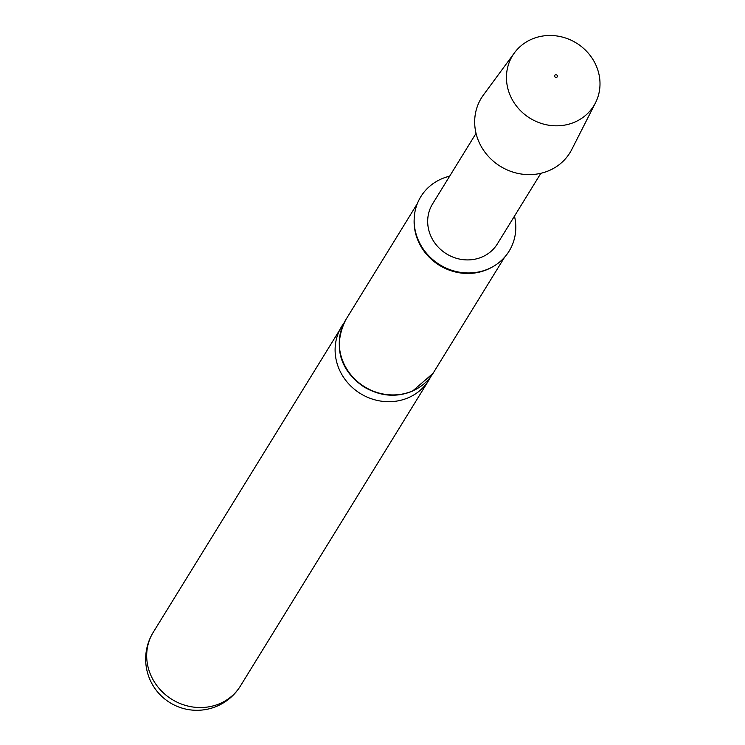 <?xml version="1.0" encoding="UTF-8"?>
<svg xmlns="http://www.w3.org/2000/svg" width="745" height="745" viewBox="0 0 745 745"><rect width="100%" height="100%" fill="white"/><g stroke="black" fill="none" stroke-linecap="round" stroke-linejoin="round"><path stroke-width="1.12" d="M554.653 76.232A1.425 1.322 31.6 0 0 556.273 77.443A1.425 1.322 31.6 0 0 557.409 75.962A1.425 1.322 31.6 0 0 555.789 74.751A1.425 1.322 31.6 0 0 554.653 76.232M507.131 85.256A47.736 44.16 31.6 0 0 546.923 124.881A47.736 44.16 31.6 0 0 595.516 102.754A47.736 44.16 31.6 0 0 599.315 76.046A47.736 44.16 31.6 0 0 563.034 37.25A47.736 44.16 31.6 0 0 514.46 52.821A47.736 44.16 31.6 0 0 507.131 85.256M595.516 102.754L571.788 149.466A52.057 48.155 -148.4 0 1 518.809 173.594A52.057 48.155 -148.4 0 1 475.422 130.384A52.057 48.155 -148.4 0 1 483.412 95.015L514.46 52.821M476.046 133.355L432.566 203.925A38.07 35.211 31.6 0 0 428.226 227.57A38.07 35.211 31.6 0 0 458.557 258.86A38.07 35.211 31.6 0 0 497.39 243.857L540.861 173.296M514.478 216.115A51.861 47.978 -148.4 0 1 488.655 268.805A51.861 47.978 -148.4 0 1 478.486 272A51.861 47.978 -148.4 0 1 415.933 233.455A51.861 47.978 -148.4 0 1 441.301 178.986A51.861 47.978 -148.4 0 1 449.663 176.183M478.253 272.037A51.368 47.512 -148.4 0 1 478.02 272.093A51.368 47.512 -148.4 0 1 416.064 233.921A51.368 47.512 -148.4 0 1 415.999 233.688M414.164 219.319A51.2 47.354 31.6 0 0 419.882 244.556A51.2 47.354 31.6 0 0 487.658 269.355A51.2 47.354 31.6 0 0 491.914 267.222M433.041 373.347L412.516 391.106C396.461 397.709 380.369 396.368 364.249 387.093C345.019 374.4 330.268 351.146 345.857 319.633A51.2 47.354 31.6 0 0 345.056 366.028A51.2 47.354 31.6 0 0 412.823 390.827A51.2 47.354 31.6 0 0 433.041 373.347L504.551 257.276M343.911 323.134A51.2 47.354 31.6 0 0 341.685 326.412A51.2 47.354 31.6 0 0 340.884 372.798A51.2 47.354 31.6 0 0 408.651 397.597A51.2 47.354 31.6 0 0 428.869 380.118L430.806 376.635M343.92 323.116L153.265 632.254A51.2 47.354 31.6 0 0 152.464 678.639A51.2 47.354 31.6 0 0 220.231 703.438A51.2 47.354 31.6 0 0 240.449 685.959L428.869 380.118M478.02 272.093L478.486 272M416.064 233.921L415.933 233.455M345.857 319.633L417.368 203.562M153.265 632.254A51.2 51.2 0 0 0 195.143 710.274A51.2 51.2 0 0 0 240.449 685.959"/></g></svg>
